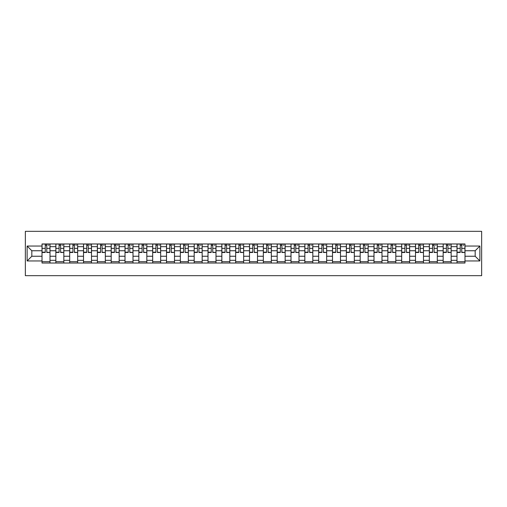 <?xml version="1.0" encoding="UTF-8"?>
<svg xmlns="http://www.w3.org/2000/svg" width="507" height="507" viewBox="0 0 507 507"><rect width="100%" height="100%" fill="white"/><g stroke="black" fill="none" stroke-linecap="round" stroke-linejoin="round"><path stroke-width="0.76" d="M25.35 275.669L481.65 275.669L481.65 231.331L25.35 231.331L25.35 275.669M55.852 263.032L55.852 246.675L50.003 246.675L50.003 263.032M50.003 246.675L50.003 243.968M55.852 246.675L55.852 243.968M63.831 243.968L63.831 263.032M69.687 263.032L69.687 243.968M77.666 243.968L77.666 263.032M83.516 263.032L83.516 243.968M91.501 243.968L91.501 263.032M97.35 263.032L97.35 243.968M105.329 243.968L105.329 263.032M111.185 263.032L111.185 243.968M119.164 243.968L119.164 263.032M125.014 263.032L125.014 243.968M132.999 243.968L132.999 263.032M138.848 263.032L138.848 243.968M146.827 243.968L146.827 263.032M152.683 263.032L152.683 243.968M160.662 243.968L160.662 263.032M166.511 263.032L166.511 243.968M174.497 243.968L174.497 263.032M180.346 263.032L180.346 243.968M188.325 243.968L188.325 263.032M194.181 263.032L194.181 243.968M202.16 243.968L202.16 263.032M208.009 263.032L208.009 243.968M215.995 243.968L215.995 263.032M221.844 263.032L221.844 243.968M229.823 243.968L229.823 263.032M235.679 263.032L235.679 243.968M243.658 243.968L243.658 263.032M249.507 263.032L249.507 243.968M257.493 243.968L257.493 263.032M263.342 263.032L263.342 243.968M271.321 243.968L271.321 263.032M277.177 263.032L277.177 243.968M285.156 243.968L285.156 263.032M291.005 263.032L291.005 243.968M298.991 243.968L298.991 263.032M304.84 263.032L304.84 243.968M312.819 243.968L312.819 263.032M318.675 263.032L318.675 243.968M326.654 243.968L326.654 263.032M332.503 263.032L332.503 243.968M340.489 243.968L340.489 263.032M346.338 263.032L346.338 243.968M354.317 243.968L354.317 263.032M360.173 263.032L360.173 243.968M368.152 243.968L368.152 263.032M374.001 263.032L374.001 243.968M381.986 243.968L381.986 263.032M387.836 263.032L387.836 243.968M395.815 243.968L395.815 263.032M401.671 263.032L401.671 243.968M409.65 243.968L409.65 263.032M415.499 263.032L415.499 243.968M423.484 243.968L423.484 263.032M429.334 263.032L429.334 243.968M437.313 243.968L437.313 263.032M443.169 263.032L443.169 243.968M451.148 243.968L451.148 263.032M456.997 263.032L456.997 243.968M456.997 256.25L451.148 256.25M443.169 256.25L437.313 256.25M429.334 256.25L423.484 256.25M415.499 256.25L409.65 256.25M401.671 256.25L395.815 256.25M387.836 256.25L381.986 256.25M374.001 256.25L368.152 256.25M360.173 256.25L354.317 256.25M346.338 256.25L340.489 256.25M332.503 256.25L326.654 256.25M318.675 256.25L312.819 256.25M304.84 256.25L298.991 256.25M291.005 256.25L285.156 256.25M277.177 256.25L271.321 256.25M263.342 256.25L257.493 256.25M249.507 256.25L243.658 256.25M235.679 256.25L229.823 256.25M221.844 256.25L215.995 256.25M208.009 256.25L202.16 256.25M194.181 256.25L188.325 256.25M180.346 256.25L174.497 256.25M166.511 256.25L160.662 256.25M152.683 256.25L146.827 256.25M138.848 256.25L132.999 256.25M125.014 256.25L119.164 256.25M111.185 256.25L105.329 256.25M97.35 256.25L91.501 256.25M83.516 256.25L77.666 256.25M69.687 256.25L63.831 256.25M55.852 256.25L50.003 256.25M456.997 250.75L451.148 250.75M443.169 250.75L437.313 250.75M429.334 250.75L423.484 250.75M415.499 250.75L409.65 250.75M401.671 250.75L395.815 250.75M387.836 250.75L381.986 250.75M374.001 250.75L368.152 250.75M360.173 250.75L354.317 250.75M346.338 250.75L340.489 250.75M332.503 250.75L326.654 250.75M318.675 250.75L312.819 250.75M304.84 250.75L298.991 250.75M291.005 250.75L285.156 250.75M277.177 250.75L271.321 250.75M263.342 250.75L257.493 250.75M249.507 250.75L243.658 250.75M235.679 250.75L229.823 250.75M221.844 250.75L215.995 250.75M208.009 250.75L202.16 250.75M194.181 250.75L188.325 250.75M180.346 250.75L174.497 250.75M166.511 250.75L160.662 250.75M152.683 250.75L146.827 250.75M138.848 250.75L132.999 250.75M125.014 250.75L119.164 250.75M111.185 250.75L105.329 250.75M97.35 250.75L91.501 250.75M83.516 250.75L77.666 250.75M69.687 250.75L63.831 250.75M55.852 250.75L50.003 250.75M31.821 256.25L42.018 256.25L42.018 250.75L31.821 250.75L31.821 256.25L27.125 260.947L27.125 246.053L42.018 246.053L42.018 250.75M464.982 250.75L464.982 256.25L475.179 256.25L475.179 250.75L464.982 250.75L464.982 243.968L42.018 243.968L42.018 246.053M464.982 246.053L479.876 246.053L479.876 260.947L464.982 260.947L464.982 256.25M42.018 256.25L42.018 263.032L464.982 263.032L464.982 260.947M42.018 260.947L27.125 260.947M50.003 261.701L42.018 261.701M45.256 245.299L46.764 245.299M63.831 261.701L55.852 261.701M59.091 245.299L60.599 245.299M77.666 261.701L69.687 261.701M72.919 245.299L74.428 245.299M91.501 261.701L83.516 261.701M86.754 245.299L88.262 245.299M105.329 261.701L97.35 261.701M100.589 245.299L102.097 245.299M119.164 261.701L111.185 261.701M114.417 245.299L115.926 245.299M132.999 261.701L125.014 261.701M128.252 245.299L129.76 245.299M146.827 261.701L138.848 261.701M142.087 245.299L143.595 245.299M160.662 261.701L152.683 261.701M155.915 245.299L157.424 245.299M174.497 261.701L166.511 261.701M169.75 245.299L171.258 245.299M188.325 261.701L180.346 261.701M183.585 245.299L185.093 245.299M202.16 261.701L194.181 261.701M197.413 245.299L198.921 245.299M215.995 261.701L208.009 261.701M211.248 245.299L212.756 245.299M229.823 261.701L221.844 261.701M225.083 245.299L226.591 245.299M243.658 261.701L235.679 261.701M238.911 245.299L240.419 245.299M257.493 261.701L249.507 261.701M252.746 245.299L254.254 245.299M271.321 261.701L263.342 261.701M266.581 245.299L268.089 245.299M285.156 261.701L277.177 261.701M280.409 245.299L281.917 245.299M298.991 261.701L291.005 261.701M294.244 245.299L295.752 245.299M312.819 261.701L304.84 261.701M308.079 245.299L309.587 245.299M326.654 261.701L318.675 261.701M321.907 245.299L323.415 245.299M340.489 261.701L332.503 261.701M335.742 245.299L337.25 245.299M354.317 261.701L346.338 261.701M349.577 245.299L351.085 245.299M368.152 261.701L360.173 261.701M363.405 245.299L364.913 245.299M381.986 261.701L374.001 261.701M377.24 245.299L378.748 245.299M395.815 261.701L387.836 261.701M391.074 245.299L392.583 245.299M409.65 261.701L401.671 261.701M404.903 245.299L406.411 245.299M423.484 261.701L415.499 261.701M418.738 245.299L420.246 245.299M437.313 261.701L429.334 261.701M432.572 245.299L434.081 245.299M451.148 261.701L443.169 261.701M446.401 245.299L447.909 245.299M464.982 261.701L456.997 261.701M460.236 245.299L461.744 245.299M27.125 246.053L31.821 250.75M475.179 256.25L479.876 260.947M475.179 250.75L479.876 246.053M46.764 252.175L49.959 252.48L46.764 252.48L46.764 244.057L49.959 244.057L48.184 244.057M49.959 252.175L49.959 244.057M45.256 245.211L46.764 245.211M48.184 245.211L48.805 245.211M43.836 244.057L42.062 244.057L42.062 252.48L45.256 252.48L45.256 244.057L43.97 244.057M42.062 244.057L48.051 244.057M60.599 252.175L63.787 252.48L60.599 252.48L60.599 244.057L63.787 244.057L62.012 244.057M63.787 252.175L63.787 244.057M59.091 245.211L60.599 245.211M62.012 245.211L62.634 245.211M57.671 244.057L55.897 244.057L55.897 252.48L59.091 252.48L59.091 244.057L57.804 244.057M55.897 244.057L61.879 244.057M74.428 252.175L77.622 252.48L74.428 252.48L74.428 244.057L77.622 244.057L75.847 244.057M77.622 252.175L77.622 244.057M72.919 245.211L74.428 245.211M75.847 245.211L76.468 245.211M71.506 244.057L69.732 244.057L69.732 252.48L72.919 252.48L72.919 244.057L71.639 244.057M69.732 244.057L75.714 244.057M88.262 252.175L91.456 252.48L88.262 252.48L88.262 244.057L91.456 244.057L89.682 244.057M91.456 252.175L91.456 244.057M86.754 245.211L88.262 245.211M89.682 245.211L90.303 245.211M85.334 244.057L83.56 244.057L83.56 252.48L86.754 252.48L86.754 244.057L85.468 244.057M83.56 244.057L89.549 244.057M102.097 252.175L105.285 252.48L102.097 252.48L102.097 244.057L105.285 244.057L103.51 244.057M105.285 252.175L105.285 244.057M100.589 245.211L102.097 245.211M103.51 245.211L104.131 245.211M99.169 244.057L97.395 244.057L97.395 252.48L100.589 252.48L100.589 244.057L99.302 244.057M97.395 244.057L103.377 244.057M115.926 252.175L119.12 252.48L115.926 252.48L115.926 244.057L119.12 244.057L117.345 244.057M119.12 252.175L119.12 244.057M114.417 245.211L115.926 245.211M117.345 245.211L117.966 245.211M113.004 244.057L111.229 244.057L111.229 252.48L114.417 252.48L114.417 244.057L113.137 244.057M111.229 244.057L117.212 244.057M129.76 252.175L132.954 252.48L129.76 252.48L129.76 244.057L132.954 244.057L131.18 244.057M132.954 252.175L132.954 244.057M128.252 245.211L129.76 245.211M131.18 245.211L131.801 245.211M126.832 244.057L125.058 244.057L125.058 252.48L128.252 252.48L128.252 244.057L126.965 244.057M125.058 244.057L131.047 244.057M143.595 252.175L146.783 252.48L143.595 252.48L143.595 244.057L146.783 244.057L145.008 244.057M146.783 252.175L146.783 244.057M142.087 245.211L143.595 245.211M145.008 245.211L145.629 245.211M140.667 244.057L138.893 244.057L138.893 252.48L142.087 252.48L142.087 244.057L140.8 244.057M138.893 244.057L144.875 244.057M157.424 252.175L160.618 252.48L157.424 252.48L157.424 244.057L160.618 244.057L158.843 244.057M160.618 252.175L160.618 244.057M155.915 245.211L157.424 245.211M158.843 245.211L159.464 245.211M154.502 244.057L152.727 244.057L152.727 252.48L155.915 252.48L155.915 244.057L154.635 244.057M152.727 244.057L158.71 244.057M171.258 252.175L174.452 252.48L171.258 252.48L171.258 244.057L174.452 244.057L172.678 244.057M174.452 252.175L174.452 244.057M169.75 245.211L171.258 245.211M172.678 245.211L173.299 245.211M168.33 244.057L166.556 244.057L166.556 252.48L169.75 252.48L169.75 244.057L168.463 244.057M166.556 244.057L172.545 244.057M185.093 252.175L188.281 252.48L185.093 252.48L185.093 244.057L188.281 244.057L186.506 244.057M188.281 252.175L188.281 244.057M183.585 245.211L185.093 245.211M186.506 245.211L187.127 245.211M182.165 244.057L180.391 244.057L180.391 252.48L183.585 252.48L183.585 244.057L182.298 244.057M180.391 244.057L186.373 244.057M198.921 252.175L202.116 252.48L198.921 252.48L198.921 244.057L202.116 244.057L200.341 244.057M202.116 252.175L202.116 244.057M197.413 245.211L198.921 245.211M200.341 245.211L200.962 245.211M196 244.057L194.225 244.057L194.225 252.48L197.413 252.48L197.413 244.057L196.133 244.057M194.225 244.057L200.208 244.057M212.756 252.175L215.95 252.48L212.756 252.48L212.756 244.057L215.95 244.057L214.176 244.057M215.95 252.175L215.95 244.057M211.248 245.211L212.756 245.211M214.176 245.211L214.797 245.211M209.828 244.057L208.054 244.057L208.054 252.48L211.248 252.48L211.248 244.057L209.961 244.057M208.054 244.057L214.043 244.057M226.591 252.175L229.779 252.48L226.591 252.48L226.591 244.057L229.779 244.057L228.004 244.057M229.779 252.175L229.779 244.057M225.083 245.211L226.591 245.211M228.004 245.211L228.625 245.211M223.663 244.057L221.889 244.057L221.889 252.48L225.083 252.48L225.083 244.057L223.796 244.057M221.889 244.057L227.871 244.057M240.419 252.175L243.613 252.48L240.419 252.48L240.419 244.057L243.613 244.057L241.839 244.057M243.613 252.175L243.613 244.057M238.911 245.211L240.419 245.211M241.839 245.211L242.46 245.211M237.498 244.057L235.723 244.057L235.723 252.48L238.911 252.48L238.911 244.057L237.631 244.057M235.723 244.057L241.706 244.057M254.254 252.175L257.448 252.48L254.254 252.48L254.254 244.057L257.448 244.057L255.674 244.057M257.448 252.175L257.448 244.057M252.746 245.211L254.254 245.211M255.674 245.211L256.295 245.211M251.326 244.057L249.552 244.057L249.552 252.48L252.746 252.48L252.746 244.057L251.459 244.057M249.552 244.057L255.541 244.057M268.089 252.175L271.277 252.48L268.089 252.48L268.089 244.057L271.277 244.057L269.502 244.057M271.277 252.175L271.277 244.057M266.581 245.211L268.089 245.211M269.502 245.211L270.123 245.211M265.161 244.057L263.387 244.057L263.387 252.48L266.581 252.48L266.581 244.057L265.294 244.057M263.387 244.057L269.369 244.057M281.917 252.175L285.111 252.48L281.917 252.48L281.917 244.057L285.111 244.057L283.337 244.057M285.111 252.175L285.111 244.057M280.409 245.211L281.917 245.211M283.337 245.211L283.958 245.211M278.996 244.057L277.221 244.057L277.221 252.48L280.409 252.48L280.409 244.057L279.129 244.057M277.221 244.057L283.204 244.057M295.752 252.175L298.946 252.48L295.752 252.48L295.752 244.057L298.946 244.057L297.172 244.057M298.946 252.175L298.946 244.057M294.244 245.211L295.752 245.211M297.172 245.211L297.793 245.211M292.824 244.057L291.05 244.057L291.05 252.48L294.244 252.48L294.244 244.057L292.957 244.057M291.05 244.057L297.039 244.057M309.587 252.175L312.775 252.48L309.587 252.48L309.587 244.057L312.775 244.057L311 244.057M312.775 252.175L312.775 244.057M308.079 245.211L309.587 245.211M311 245.211L311.621 245.211M306.659 244.057L304.884 244.057L304.884 252.48L308.079 252.48L308.079 244.057L306.792 244.057M304.884 244.057L310.867 244.057M323.415 252.175L326.609 252.48L323.415 252.48L323.415 244.057L326.609 244.057L324.835 244.057M326.609 252.175L326.609 244.057M321.907 245.211L323.415 245.211M324.835 245.211L325.456 245.211M320.494 244.057L318.719 244.057L318.719 252.48L321.907 252.48L321.907 244.057L320.627 244.057M318.719 244.057L324.702 244.057M337.25 252.175L340.444 252.48L337.25 252.48L337.25 244.057L340.444 244.057L338.67 244.057M340.444 252.175L340.444 244.057M335.742 245.211L337.25 245.211M338.67 245.211L339.291 245.211M334.322 244.057L332.548 244.057L332.548 252.48L335.742 252.48L335.742 244.057L334.455 244.057M332.548 244.057L338.537 244.057M351.085 252.175L354.273 252.48L351.085 252.48L351.085 244.057L354.273 244.057L352.498 244.057M354.273 252.175L354.273 244.057M349.577 245.211L351.085 245.211M352.498 245.211L353.119 245.211M348.157 244.057L346.382 244.057L346.382 252.48L349.577 252.48L349.577 244.057L348.29 244.057M346.382 244.057L352.365 244.057M364.913 252.175L368.107 252.48L364.913 252.48L364.913 244.057L368.107 244.057L366.333 244.057M368.107 252.175L368.107 244.057M363.405 245.211L364.913 245.211M366.333 245.211L366.954 245.211M361.992 244.057L360.217 244.057L360.217 252.48L363.405 252.48L363.405 244.057L362.125 244.057M360.217 244.057L366.2 244.057M378.748 252.175L381.942 252.48L378.748 252.48L378.748 244.057L381.942 244.057L380.168 244.057M381.942 252.175L381.942 244.057M377.24 245.211L378.748 245.211M380.168 245.211L380.789 245.211M375.82 244.057L374.046 244.057L374.046 252.48L377.24 252.48L377.24 244.057L375.953 244.057M374.046 244.057L380.035 244.057M392.583 252.175L395.771 252.48L392.583 252.48L392.583 244.057L395.771 244.057L393.996 244.057M395.771 252.175L395.771 244.057M391.074 245.211L392.583 245.211M393.996 245.211L394.617 245.211M389.655 244.057L387.88 244.057L387.88 252.48L391.074 252.48L391.074 244.057L389.788 244.057M387.88 244.057L393.863 244.057M406.411 252.175L409.605 252.48L406.411 252.48L406.411 244.057L409.605 244.057L407.831 244.057M409.605 252.175L409.605 244.057M404.903 245.211L406.411 245.211M407.831 245.211L408.452 245.211M403.49 244.057L401.715 244.057L401.715 252.48L404.903 252.48L404.903 244.057L403.623 244.057M401.715 244.057L407.698 244.057M420.246 252.175L423.44 252.48L420.246 252.48L420.246 244.057L423.44 244.057L421.666 244.057M423.44 252.175L423.44 244.057M418.738 245.211L420.246 245.211M421.666 245.211L422.287 245.211M417.318 244.057L415.544 244.057L415.544 252.48L418.738 252.48L418.738 244.057L417.451 244.057M415.544 244.057L421.532 244.057M434.081 252.175L437.268 252.48L434.081 252.48L434.081 244.057L437.268 244.057L435.494 244.057M437.268 252.175L437.268 244.057M432.572 245.211L434.081 245.211M435.494 245.211L436.115 245.211M431.153 244.057L429.378 244.057L429.378 252.48L432.572 252.48L432.572 244.057L431.286 244.057M429.378 244.057L435.361 244.057M447.909 252.175L451.103 252.48L447.909 252.48L447.909 244.057L451.103 244.057L449.329 244.057M451.103 252.175L451.103 244.057M446.401 245.211L447.909 245.211M449.329 245.211L449.95 245.211M444.988 244.057L443.213 244.057L443.213 252.48L446.401 252.48L446.401 244.057L445.121 244.057M443.213 244.057L449.196 244.057M461.744 252.175L464.938 252.48L461.744 252.48L461.744 244.057L464.938 244.057L463.164 244.057M464.938 252.175L464.938 244.057M460.236 245.211L461.744 245.211M463.164 245.211L463.785 245.211M458.816 244.057L457.041 244.057L457.041 252.48L460.236 252.48L460.236 244.057L458.949 244.057M457.041 244.057L463.03 244.057M443.169 246.675L437.313 246.675M429.334 246.675L423.484 246.675M415.499 246.675L409.65 246.675M401.671 246.675L395.815 246.675M387.836 246.675L381.986 246.675M374.001 246.675L368.152 246.675M360.173 246.675L354.317 246.675M346.338 246.675L340.489 246.675M332.503 246.675L326.654 246.675M318.675 246.675L312.819 246.675M304.84 246.675L298.991 246.675M291.005 246.675L285.156 246.675M277.177 246.675L271.321 246.675M263.342 246.675L257.493 246.675M249.507 246.675L243.658 246.675M235.679 246.675L229.823 246.675M221.844 246.675L215.995 246.675M208.009 246.675L202.16 246.675M194.181 246.675L188.325 246.675M180.346 246.675L174.497 246.675M166.511 246.675L160.662 246.675M152.683 246.675L146.827 246.675M138.848 246.675L132.999 246.675M125.014 246.675L119.164 246.675M111.185 246.675L105.329 246.675M97.35 246.675L91.501 246.675M83.516 246.675L77.666 246.675M69.687 246.675L63.831 246.675M456.997 246.675L451.148 246.675M443.169 260.325L437.313 260.325M429.334 260.325L423.484 260.325M415.499 260.325L409.65 260.325M401.671 260.325L395.815 260.325M387.836 260.325L381.986 260.325M374.001 260.325L368.152 260.325M360.173 260.325L354.317 260.325M346.338 260.325L340.489 260.325M332.503 260.325L326.654 260.325M318.675 260.325L312.819 260.325M304.84 260.325L298.991 260.325M291.005 260.325L285.156 260.325M277.177 260.325L271.321 260.325M263.342 260.325L257.493 260.325M249.507 260.325L243.658 260.325M235.679 260.325L229.823 260.325M221.844 260.325L215.995 260.325M208.009 260.325L202.16 260.325M194.181 260.325L188.325 260.325M180.346 260.325L174.497 260.325M166.511 260.325L160.662 260.325M152.683 260.325L146.827 260.325M138.848 260.325L132.999 260.325M125.014 260.325L119.164 260.325M111.185 260.325L105.329 260.325M97.35 260.325L91.501 260.325M83.516 260.325L77.666 260.325M69.687 260.325L63.831 260.325M55.852 260.325L50.003 260.325M456.997 260.325L451.148 260.325M46.764 248.36L49.959 248.36M42.062 252.175L45.256 252.175M42.062 248.36L45.256 248.36M60.599 248.36L63.787 248.36M55.897 252.175L59.091 252.175M55.897 248.36L59.091 248.36M74.428 248.36L77.622 248.36M69.732 252.175L72.919 252.175M69.732 248.36L72.919 248.36M88.262 248.36L91.456 248.36M83.56 252.175L86.754 252.175M83.56 248.36L86.754 248.36M102.097 248.36L105.285 248.36M97.395 252.175L100.589 252.175M97.395 248.36L100.589 248.36M115.926 248.36L119.12 248.36M111.229 252.175L114.417 252.175M111.229 248.36L114.417 248.36M129.76 248.36L132.954 248.36M125.058 252.175L128.252 252.175M125.058 248.36L128.252 248.36M143.595 248.36L146.783 248.36M138.893 252.175L142.087 252.175M138.893 248.36L142.087 248.36M157.424 248.36L160.618 248.36M152.727 252.175L155.915 252.175M152.727 248.36L155.915 248.36M171.258 248.36L174.452 248.36M166.556 252.175L169.75 252.175M166.556 248.36L169.75 248.36M185.093 248.36L188.281 248.36M180.391 252.175L183.585 252.175M180.391 248.36L183.585 248.36M198.921 248.36L202.116 248.36M194.225 252.175L197.413 252.175M194.225 248.36L197.413 248.36M212.756 248.36L215.95 248.36M208.054 252.175L211.248 252.175M208.054 248.36L211.248 248.36M226.591 248.36L229.779 248.36M221.889 252.175L225.083 252.175M221.889 248.36L225.083 248.36M240.419 248.36L243.613 248.36M235.723 252.175L238.911 252.175M235.723 248.36L238.911 248.36M254.254 248.36L257.448 248.36M249.552 252.175L252.746 252.175M249.552 248.36L252.746 248.36M268.089 248.36L271.277 248.36M263.387 252.175L266.581 252.175M263.387 248.36L266.581 248.36M281.917 248.36L285.111 248.36M277.221 252.175L280.409 252.175M277.221 248.36L280.409 248.36M295.752 248.36L298.946 248.36M291.05 252.175L294.244 252.175M291.05 248.36L294.244 248.36M309.587 248.36L312.775 248.36M304.884 252.175L308.079 252.175M304.884 248.36L308.079 248.36M323.415 248.36L326.609 248.36M318.719 252.175L321.907 252.175M318.719 248.36L321.907 248.36M337.25 248.36L340.444 248.36M332.548 252.175L335.742 252.175M332.548 248.36L335.742 248.36M351.085 248.36L354.273 248.36M346.382 252.175L349.577 252.175M346.382 248.36L349.577 248.36M364.913 248.36L368.107 248.36M360.217 252.175L363.405 252.175M360.217 248.36L363.405 248.36M378.748 248.36L381.942 248.36M374.046 252.175L377.24 252.175M374.046 248.36L377.24 248.36M392.583 248.36L395.771 248.36M387.88 252.175L391.074 252.175M387.88 248.36L391.074 248.36M406.411 248.36L409.605 248.36M401.715 252.175L404.903 252.175M401.715 248.36L404.903 248.36M420.246 248.36L423.44 248.36M415.544 252.175L418.738 252.175M415.544 248.36L418.738 248.36M434.081 248.36L437.268 248.36M429.378 252.175L432.572 252.175M429.378 248.36L432.572 248.36M447.909 248.36L451.103 248.36M443.213 252.175L446.401 252.175M443.213 248.36L446.401 248.36M461.744 248.36L464.938 248.36M457.041 252.175L460.236 252.175M457.041 248.36L460.236 248.36"/></g></svg>
